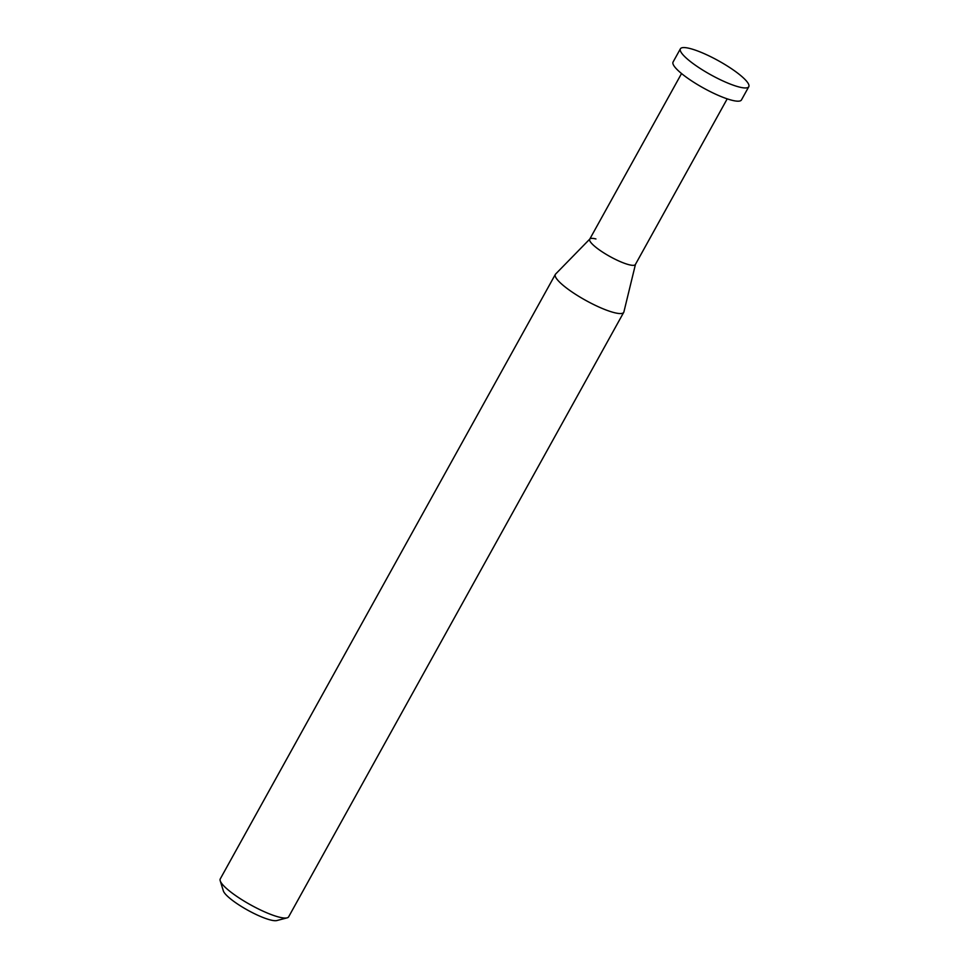 <?xml version="1.0" encoding="UTF-8"?>
<svg xmlns="http://www.w3.org/2000/svg" width="969" height="969" viewBox="0 0 969 969"><rect width="100%" height="100%" fill="white"/><g stroke="black" fill="none" stroke-linecap="round" stroke-linejoin="round"><path stroke-width="1.45" d="M623.733 312.321L288.653 916.807A39.099 7.994 -151 0 1 287.09 917.861A39.099 7.994 -151 0 1 279.314 917.171A39.099 7.994 -151 0 1 243.207 900.54A39.099 7.994 -151 0 1 220.217 880.785A39.099 7.994 -151 0 1 220.266 878.907L555.346 274.409A39.099 7.994 29 0 0 574.932 293.922A39.099 7.994 29 0 0 614.394 312.672A39.099 7.994 29 0 0 623.733 312.321A39.099 7.994 29 0 0 623.903 311.897L635.458 264.38M220.217 880.785L223.355 890.899A31.274 6.395 29 0 0 241.753 906.693A31.274 6.395 29 0 0 270.63 920.005A31.274 6.395 29 0 0 276.855 920.55L287.09 917.861M589.782 239.077L555.612 274.045A39.099 7.994 29 0 0 555.346 274.409M635.494 264.234A26.102 5.342 -151 0 1 629.147 264.755A26.102 5.342 -151 0 1 602.209 251.855A26.102 5.342 -151 0 1 589.891 238.955A26.102 5.342 -151 0 1 595.947 238.955M727.21 98.85L635.385 264.513A26.102 5.342 -151 0 1 629.147 264.755A26.102 5.342 -151 0 1 602.791 252.231A26.102 5.342 -151 0 1 589.709 239.198L681.546 73.535M748.783 86.713L741.455 99.94A39.099 7.994 -151 0 1 732.116 100.304A39.099 7.994 -151 0 1 692.653 81.553A39.099 7.994 -151 0 1 673.067 62.028L680.395 48.813A39.099 7.994 29 0 0 699.981 68.327A39.099 7.994 29 0 0 739.444 87.077A39.099 7.994 29 0 0 748.783 86.713A39.099 7.994 29 0 0 729.197 67.2A39.099 7.994 29 0 0 689.734 48.45A39.099 7.994 29 0 0 680.395 48.813"/></g></svg>
